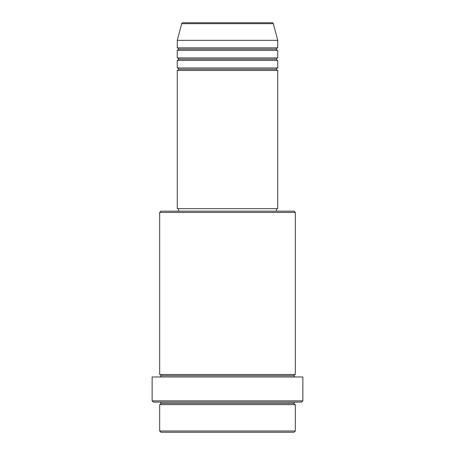 <?xml version="1.0" encoding="UTF-8"?>
<svg xmlns="http://www.w3.org/2000/svg" width="455" height="455" viewBox="0 0 455 455"><rect width="100%" height="100%" fill="white"/><g stroke="black" fill="none" stroke-linecap="round" stroke-linejoin="round"><path stroke-width="0.68" d="M272.067 22.75L182.933 22.75A1.257 1.257 0 0 0 181.716 23.683L273.284 23.683A1.257 1.257 0 0 0 272.067 22.75L182.933 22.75A1.257 1.257 0 0 0 181.716 23.683L177.257 40.336L277.743 40.336L273.284 23.683L181.716 23.683L177.257 40.336L177.257 47.872A1.257 1.257 0 0 1 178.514 49.129A1.257 1.257 0 0 1 177.257 50.386L177.257 57.922A1.257 1.257 0 0 1 178.514 59.178A1.257 1.257 0 0 1 177.257 60.435L177.257 67.971A1.257 1.257 0 0 1 178.514 69.228A1.257 1.257 0 0 1 177.257 70.485L177.257 208.657L277.743 208.657L277.743 70.485A1.257 1.257 0 0 1 276.486 69.228A1.257 1.257 0 0 1 277.738 67.971L277.743 60.435A1.257 1.257 0 0 1 276.486 59.178A1.257 1.257 0 0 1 277.738 57.922L277.743 50.386A1.257 1.257 0 0 1 276.486 49.129A1.257 1.257 0 0 1 277.738 47.872L277.743 40.336L177.257 40.336L177.257 47.872L277.743 47.872A1.257 1.257 0 0 0 276.486 49.129L178.514 49.129A1.257 1.257 0 0 0 177.257 47.872L277.743 47.872L277.743 40.336L273.284 23.683A1.257 1.257 0 0 0 272.067 22.75M159.671 430.993L160.922 432.25L294.078 432.25L295.329 430.993L159.671 430.993L295.329 430.993L295.329 404.614A1.257 1.257 0 0 1 294.078 403.358A1.257 1.257 0 0 1 295.329 402.101A1.257 1.257 0 0 0 294.078 403.358L160.922 403.358A1.257 1.257 0 0 1 159.671 404.614L159.671 430.993L159.671 404.614A1.257 1.257 0 0 0 160.922 403.358A1.257 1.257 0 0 0 159.671 402.101A1.257 1.257 0 0 1 160.922 403.358L294.078 403.358A1.257 1.257 0 0 0 295.329 404.614L159.671 404.614L295.329 404.614L295.329 430.993L294.078 432.25L160.922 432.25L159.671 430.993M295.329 212.428L294.078 211.171L160.922 211.171L159.671 212.428L295.329 212.428L159.671 212.428L159.671 374.465A1.257 1.257 0 0 1 160.922 375.722A1.257 1.257 0 0 1 159.671 376.979A1.257 1.257 0 0 0 160.922 375.722L294.078 375.722A1.257 1.257 0 0 1 295.329 374.465L295.329 212.428L295.329 374.465A1.257 1.257 0 0 0 294.078 375.722A1.257 1.257 0 0 0 295.329 376.979A1.257 1.257 0 0 1 294.078 375.722L160.922 375.722A1.257 1.257 0 0 0 159.671 374.465L295.329 374.465L159.671 374.465L159.671 212.428L160.922 211.171L294.078 211.171L295.329 212.428M152.129 400.849L153.386 402.101L301.614 402.101L302.871 400.849L152.129 400.849L302.871 400.849L302.871 376.979L152.129 376.979L152.129 400.849L152.129 376.979L302.871 376.979L302.871 400.849L301.614 402.101L153.386 402.101L152.129 400.849M177.257 67.971L277.743 67.971A1.257 1.257 0 0 0 276.486 69.228L178.514 69.228A1.257 1.257 0 0 0 177.257 67.971L177.257 60.435A1.257 1.257 0 0 0 178.514 59.178A1.257 1.257 0 0 0 177.257 57.922L277.743 57.922A1.257 1.257 0 0 0 276.486 59.178L178.514 59.178L276.486 59.178A1.257 1.257 0 0 0 277.738 60.435L177.257 60.435L277.743 60.435L277.743 67.971L177.257 67.971M277.743 70.485L177.257 70.485A1.257 1.257 0 0 0 178.514 69.228L276.486 69.228A1.257 1.257 0 0 0 277.738 70.485L277.743 208.657L177.257 208.657L177.257 70.485L277.743 70.485M276.486 211.171L276.486 208.657L276.486 211.171M178.514 208.657L178.514 211.171L178.514 208.657M277.743 50.386L177.257 50.386A1.257 1.257 0 0 0 178.514 49.129L276.486 49.129A1.257 1.257 0 0 0 277.743 50.386L277.743 57.922L177.257 57.922L177.257 50.386L277.743 50.386"/></g></svg>
